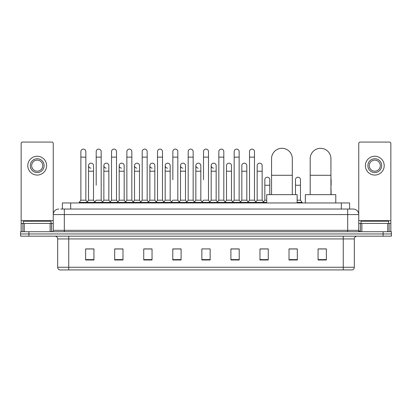 <?xml version="1.0" encoding="UTF-8"?>
<svg xmlns="http://www.w3.org/2000/svg" width="412" height="412" viewBox="0 0 412 412"><rect width="100%" height="100%" fill="white"/><g stroke="black" fill="none" stroke-linecap="round" stroke-linejoin="round"><path stroke-width="0.62" d="M62.387 209.044L62.387 202.956L349.613 202.956L349.613 209.044M60.852 209.044L351.276 209.044M60.724 209.044L64.324 209.044L64.324 214.58L53.251 214.58L53.251 230.349A1.385 1.385 0 0 1 51.871 231.735M58.787 209.044A5.536 5.536 0 0 0 53.251 214.58L53.251 143.464A1.385 1.385 0 0 0 51.871 142.078L22.536 142.078A1.385 1.385 0 0 0 21.151 143.464L21.151 223.433L24.267 223.433L24.267 231.735M353.213 209.044A5.536 5.536 0 0 1 358.749 214.58L347.677 214.58L347.677 209.044L353.13 209.044M387.733 231.735L387.733 223.433L390.849 223.433L390.849 231.735L390.849 143.464A1.385 1.385 0 0 0 389.464 142.078L360.129 142.078A1.385 1.385 0 0 0 358.749 143.464L358.749 230.349L360.129 231.735M28.902 231.735L20.6 231.735L20.6 233.949L28.902 233.949L20.6 233.949L20.6 236.164L28.902 236.164L28.902 233.949L383.098 233.949L28.902 233.949L28.902 231.735L383.098 231.735L383.098 233.949L391.4 233.949L383.098 233.949L383.098 236.164L28.902 236.164M391.4 231.735L391.4 233.949L391.4 231.735L383.098 231.735M354.32 267.264C354.243 268.593 353.578 269.479 352.327 269.922L343.253 269.922L343.253 267.264L354.32 267.264L354.32 238.929A2.766 2.766 0 0 1 357.086 236.164M343.253 269.922L59.673 269.922A2.766 2.766 0 0 1 57.68 267.264L57.68 238.929C57.515 237.25 56.593 236.328 54.914 236.164M326.371 259.987L326.371 248.92L318.069 248.92L318.069 259.987L326.371 259.987M297.315 259.987L297.315 248.92L289.013 248.92L289.013 259.987L297.315 259.987M268.264 259.987L268.264 248.92L259.962 248.92L259.962 259.987L268.264 259.987M239.207 259.987L239.207 248.92L230.905 248.92L230.905 259.987L239.207 259.987M93.931 259.987L93.931 248.92L85.629 248.92L85.629 259.987L93.931 259.987M122.987 259.987L122.987 248.92L114.685 248.92L114.685 259.987L122.987 259.987M152.038 259.987L152.038 248.92L143.737 248.92L143.737 259.987L152.038 259.987M181.095 259.987L181.095 248.92L172.793 248.92L172.793 259.987L181.095 259.987M210.151 259.987L210.151 248.92L201.849 248.92L201.849 259.987L210.151 259.987M391.4 236.164L391.4 233.949L391.4 236.164L383.098 236.164M264.556 248.977L262.423 248.977M295.213 248.977L291.892 248.977M180.24 248.977L178.108 248.92M149.577 248.977L147.445 248.977M118.919 248.977L116.787 248.977M85.629 248.977L93.792 248.977M88.256 248.977L86.129 248.977M233.892 248.92L231.76 248.977M203.234 248.92L208.766 248.92M181.095 248.977L172.793 248.977M152.038 248.977L143.737 248.977M122.987 248.977L114.685 248.977M239.207 248.977L230.905 248.977M268.264 248.977L259.962 248.977M297.315 248.977L289.013 248.977M326.371 248.977L318.069 248.977M51.036 223.433L51.036 221.218L23.366 221.218L23.366 223.433M50.14 231.735L50.14 223.433L24.267 223.433M50.14 223.433L53.251 223.433M21.151 231.735L21.151 223.433M37.204 158.738A6.916 6.916 0 0 0 30.287 165.655A6.916 6.916 0 0 0 37.204 172.571A6.916 6.916 0 0 0 44.12 165.655A6.916 6.916 0 0 0 37.204 158.738M37.204 160.119A5.536 5.536 0 0 0 31.667 165.655A5.536 5.536 0 0 0 37.204 171.191A5.536 5.536 0 0 0 42.74 165.655A5.536 5.536 0 0 0 37.204 160.119M37.204 175.064A9.409 9.409 0 0 0 46.613 165.655A9.409 9.409 0 0 0 37.204 156.246A9.409 9.409 0 0 0 27.795 165.655A9.409 9.409 0 0 0 37.204 175.064M271.554 194.655L271.554 158.682A10.377 10.377 0 0 1 281.932 148.305A10.377 10.377 0 0 1 292.309 158.682A10.377 10.377 0 0 0 281.932 148.305M292.309 194.655L292.309 158.682M297.15 202.956L297.15 194.655L266.713 194.655L266.713 202.956M310.184 194.655L310.184 158.682A10.377 10.377 0 0 1 320.562 148.305A10.377 10.377 0 0 1 330.939 158.682A10.377 10.377 0 0 0 320.562 148.305M330.939 194.655L330.939 158.682M335.78 202.956L335.78 194.655L305.344 194.655L305.344 202.956M80.87 157.132L85.85 157.132L85.85 200.191L80.87 200.191L80.87 151.595A2.493 2.493 0 0 1 83.518 149.113A2.493 2.493 0 0 1 85.85 151.595A2.493 2.493 0 0 0 83.518 149.113M80.87 200.191L79.207 202.4L79.207 202.956M85.85 200.191L87.509 202.4L79.207 202.4M96.197 185.245L96.197 157.132L101.182 157.132L101.182 200.191L96.197 200.191L94.539 202.4L87.509 202.4L87.509 202.956M96.197 157.132L96.197 151.595A2.493 2.493 0 0 1 98.844 149.113A2.493 2.493 0 0 1 101.182 151.595A2.493 2.493 0 0 0 98.844 149.113M103.865 200.191L103.865 171.191L108.845 171.191L108.845 200.191L103.865 200.191L102.521 201.978L101.182 200.191L102.84 202.4L94.539 202.4L94.539 202.956M111.528 200.191L111.528 157.132L116.508 157.132L116.508 200.191L111.528 200.191L109.87 202.4L102.84 202.4L102.84 202.956M111.528 157.132L111.528 151.595A2.493 2.493 0 0 1 114.175 149.113A2.493 2.493 0 0 1 116.508 151.595A2.493 2.493 0 0 0 114.175 149.113M116.508 185.245L116.508 200.191L118.172 202.4L109.87 202.4L109.87 202.956M126.86 200.191L126.86 157.132L131.84 157.132L131.84 200.191L126.86 200.191L125.197 202.4L118.172 202.4L118.172 202.956M126.86 157.132L126.86 151.595A2.493 2.493 0 0 1 129.507 149.113A2.493 2.493 0 0 1 131.84 151.595A2.493 2.493 0 0 0 129.507 149.113M131.84 200.191L133.498 202.4L125.197 202.4L125.197 202.956M142.192 200.191L142.192 157.132L147.172 157.132L147.172 200.191L142.192 200.191L140.528 202.4L133.498 202.4L133.498 202.956M142.192 157.132L142.192 151.595A2.493 2.493 0 0 1 144.833 149.113A2.493 2.493 0 0 1 147.172 151.595A2.493 2.493 0 0 0 144.833 149.113M147.172 179.714L147.172 200.191L148.83 202.4L140.528 202.4L140.528 202.956M157.518 200.191L157.518 157.132L162.498 157.132L162.498 200.191L157.518 200.191L155.86 202.4L148.83 202.4L148.83 202.956M157.518 157.132L157.518 151.595A2.493 2.493 0 0 1 160.165 149.113A2.493 2.493 0 0 1 162.498 151.595A2.493 2.493 0 0 0 160.165 149.113M162.498 200.191L164.161 202.4L155.86 202.4L155.86 202.956M172.849 179.714L172.849 157.132L177.83 157.132L177.83 200.191L172.849 200.191L171.191 202.4L164.161 202.4L164.161 202.956M172.849 157.132L172.849 151.595A2.493 2.493 0 0 1 175.497 149.113A2.493 2.493 0 0 1 177.83 151.595A2.493 2.493 0 0 0 175.497 149.113M177.83 179.714L177.83 200.191L179.493 202.4L171.191 202.4L171.191 202.956M188.181 200.191L188.181 157.132L193.161 157.132L193.161 200.191L188.181 200.191L186.518 202.4L179.493 202.4L179.493 202.956M188.181 157.132L188.181 151.595A2.493 2.493 0 0 1 190.828 149.113A2.493 2.493 0 0 1 193.161 151.595A2.493 2.493 0 0 0 190.828 149.113M193.161 200.191L194.819 202.4L186.518 202.4L186.518 202.956M203.507 179.714L203.507 157.132L208.493 157.132L208.493 200.191L203.507 200.191L201.849 202.4L194.819 202.4L194.819 202.956M203.507 157.132L203.507 151.595A2.493 2.493 0 0 1 206.155 149.113A2.493 2.493 0 0 1 208.493 151.595A2.493 2.493 0 0 0 206.155 149.113M208.493 200.191L210.151 202.4L201.849 202.4L201.849 202.956M216.156 200.191L216.156 171.191L211.176 171.191L211.176 200.191L216.156 200.191L217.5 201.978L218.839 200.191L218.839 157.132L223.819 157.132L223.819 200.191L218.839 200.191L217.181 202.4L210.151 202.4L210.151 202.956M218.839 157.132L218.839 151.595A2.493 2.493 0 0 1 221.486 149.113A2.493 2.493 0 0 1 223.819 151.595A2.493 2.493 0 0 0 221.486 149.113M226.502 200.191L226.502 171.191L231.487 171.191L231.487 200.191L226.502 200.191L225.163 201.978L223.819 200.191L225.482 202.4L217.181 202.4L217.181 202.956M231.487 200.191L232.826 201.978L234.171 200.191L234.171 157.132L239.151 157.132L239.151 200.191L234.171 200.191L232.507 202.4L225.482 202.4L225.482 202.956M234.171 157.132L234.171 151.595A2.493 2.493 0 0 1 236.818 149.113A2.493 2.493 0 0 1 239.151 151.595A2.493 2.493 0 0 0 236.818 149.113M241.834 200.191L241.834 171.191L246.814 171.191L246.814 200.191L241.834 200.191L240.495 201.978L239.151 200.191L240.809 202.4L232.507 202.4L232.507 202.956M246.814 200.191L248.158 201.978L249.502 200.191L249.502 157.132L254.482 157.132L254.482 200.191L249.502 200.191L247.839 202.4L240.809 202.4L240.809 202.956M249.502 157.132L249.502 151.595A2.493 2.493 0 0 1 252.149 149.113A2.493 2.493 0 0 1 254.482 151.595A2.493 2.493 0 0 0 252.149 149.113M257.165 200.191L257.165 171.191L262.145 171.191L262.145 200.191L257.165 200.191L255.821 201.978L254.482 200.191L256.14 202.4L247.839 202.4L247.839 202.956M262.145 200.191L263.804 202.4L256.14 202.4L256.14 202.956M90.867 168.142A2.493 2.493 0 0 1 88.534 165.655A2.493 2.493 0 0 1 91.181 163.167A2.493 2.493 0 0 1 93.514 165.655L93.514 171.191L88.534 171.191L88.534 165.655M93.514 171.191L93.514 200.191L88.534 200.191L88.534 171.191M88.534 200.191L87.19 201.978M93.514 200.191L94.858 201.978M106.198 168.142A2.493 2.493 0 0 1 103.865 165.655A2.493 2.493 0 0 1 106.512 163.167A2.493 2.493 0 0 1 108.845 165.655L108.845 171.191M108.845 200.191L110.189 201.978M121.53 168.142A2.493 2.493 0 0 1 119.192 165.655A2.493 2.493 0 0 1 121.839 163.167A2.493 2.493 0 0 1 124.177 165.655L124.177 171.191L119.192 171.191L119.192 165.655M124.177 171.191L124.177 200.191L119.192 200.191L119.192 171.191M119.192 200.191L117.853 201.978M124.177 200.191L125.516 201.978M136.856 168.142A2.493 2.493 0 0 1 134.523 165.655A2.493 2.493 0 0 1 137.17 163.167A2.493 2.493 0 0 1 139.503 165.655L139.503 171.191L134.523 171.191L134.523 165.655M139.503 171.191L139.503 200.191L134.523 200.191L134.523 171.191M134.523 200.191L133.184 201.978M139.503 200.191L140.847 201.978M152.188 168.142A2.493 2.493 0 0 1 149.855 165.655A2.493 2.493 0 0 1 152.502 163.167A2.493 2.493 0 0 1 154.835 165.655L154.835 171.191L149.855 171.191L149.855 165.655M154.835 171.191L154.835 200.191L149.855 200.191L149.855 171.191M149.855 200.191L148.511 201.978M154.835 200.191L156.179 201.978M167.519 168.142A2.493 2.493 0 0 1 165.186 165.655A2.493 2.493 0 0 1 167.833 163.167A2.493 2.493 0 0 1 170.166 165.655L170.166 171.191L165.186 171.191L165.186 165.655M170.166 171.191L170.166 200.191L165.186 200.191L165.186 171.191M165.186 200.191L163.842 201.978M170.166 200.191L171.505 201.978M182.851 168.142A2.493 2.493 0 0 1 180.513 165.655A2.493 2.493 0 0 1 183.16 163.167A2.493 2.493 0 0 1 185.498 165.655L185.498 171.191L180.513 171.191L180.513 165.655M185.498 171.191L185.498 200.191L180.513 200.191L180.513 171.191M180.513 200.191L179.174 201.978M185.498 200.191L186.837 201.978M198.177 168.142A2.493 2.493 0 0 1 195.844 165.655A2.493 2.493 0 0 1 198.491 163.167A2.493 2.493 0 0 1 200.824 165.655L200.824 171.191L195.844 171.191L195.844 165.655M200.824 171.191L200.824 200.191L195.844 200.191L195.844 171.191M195.844 200.191L194.5 201.978M200.824 200.191L202.168 201.978M213.509 168.142A2.493 2.493 0 0 1 211.176 165.655A2.493 2.493 0 0 1 213.823 163.167A2.493 2.493 0 0 1 216.156 165.655L216.156 171.191M211.176 200.191L209.832 201.978M226.502 171.191L226.502 165.655A2.493 2.493 0 0 1 229.149 163.167A2.493 2.493 0 0 1 231.487 165.655L231.487 171.191M241.834 171.191L241.834 165.655A2.493 2.493 0 0 1 244.481 163.167A2.493 2.493 0 0 1 246.814 165.655L246.814 171.191M257.165 171.191L257.165 165.655A2.493 2.493 0 0 1 259.812 163.167A2.493 2.493 0 0 1 262.145 165.655L262.145 171.191M266.713 202.4L263.804 202.4L263.804 202.956M264.828 179.714A2.493 2.493 0 0 1 267.476 177.227A2.493 2.493 0 0 1 269.808 179.714L269.808 185.245L264.828 185.245L264.828 179.714M266.713 200.191L264.828 200.191L264.828 185.245M269.808 194.655L269.808 185.245M264.828 200.191L263.489 201.978M295.492 179.714A2.493 2.493 0 0 1 298.139 177.227A2.493 2.493 0 0 1 300.472 179.714L300.472 185.245L295.492 185.245L295.492 179.714M300.472 185.245L300.472 200.191L297.15 200.191M295.492 194.655L295.492 185.245M300.472 200.191L302.13 202.4L297.15 202.4M302.13 202.4L302.13 202.956M331.13 194.655L330.939 185.245M330.939 178.751A2.493 2.493 0 0 1 331.13 179.714L331.13 185.245M387.733 223.433L361.86 223.433L361.86 231.735M358.749 223.433L361.86 223.433M358.749 231.735L358.749 230.349L347.677 230.349L347.677 214.58L64.324 214.58L64.324 230.349L347.677 230.349L347.677 231.735M374.796 158.738A6.916 6.916 0 0 0 367.88 165.655A6.916 6.916 0 0 0 374.796 172.571A6.916 6.916 0 0 0 381.713 165.655A6.916 6.916 0 0 0 374.796 158.738M374.796 160.119A5.536 5.536 0 0 0 369.26 165.655A5.536 5.536 0 0 0 374.796 171.191A5.536 5.536 0 0 0 380.333 165.655A5.536 5.536 0 0 0 374.796 160.119M374.796 175.064A9.409 9.409 0 0 0 384.205 165.655A9.409 9.409 0 0 0 374.796 156.246A9.409 9.409 0 0 0 365.387 165.655A9.409 9.409 0 0 0 374.796 175.064M388.634 223.433L388.634 221.218L360.964 221.218L360.964 223.433M70.689 209.044L70.689 202.956M341.311 209.044L341.311 202.956M64.324 231.735L64.324 230.349L53.251 230.349M343.253 236.164L343.253 238.929L57.68 238.929M354.32 238.929L343.253 238.929L343.253 267.264L68.747 267.264L68.747 269.922M57.68 267.264L68.747 267.264L68.747 236.164M210.151 259.601L201.849 259.601M181.095 259.601L172.793 259.601M152.038 259.601L143.737 259.601M122.987 259.601L114.685 259.601M93.931 259.601L85.629 259.601M239.207 259.601L230.905 259.601M268.264 259.601L259.962 259.601M297.315 259.601L289.013 259.601M326.371 259.601L318.069 259.601M53.251 220.667L21.151 220.667M53.23 230.591L53.23 223.433M51.5 223.433L51.5 231.735M21.177 223.433L21.177 231.735M22.902 231.735L22.902 223.433M271.554 175.285L292.309 175.285M310.184 175.285L330.939 175.285M390.849 220.667L358.749 220.667M390.823 231.735L390.823 223.433M389.098 223.433L389.098 231.735M358.77 223.433L358.77 230.591M360.5 231.735L360.5 223.433M85.85 157.132L85.85 151.595M101.182 157.132L101.182 151.595M116.508 157.132L116.508 151.595M131.84 157.132L131.84 151.595M147.172 157.132L147.172 151.595M162.498 157.132L162.498 151.595M177.83 157.132L177.83 151.595M193.161 157.132L193.161 151.595M208.493 157.132L208.493 151.595M223.819 157.132L223.819 151.595M239.151 157.132L239.151 151.595M254.482 157.132L254.482 151.595M103.865 171.191L103.865 165.655M211.176 171.191L211.176 165.655M142.192 185.245L142.192 179.714M157.518 185.245L157.518 179.714M162.498 185.245L162.498 179.714"/></g></svg>
